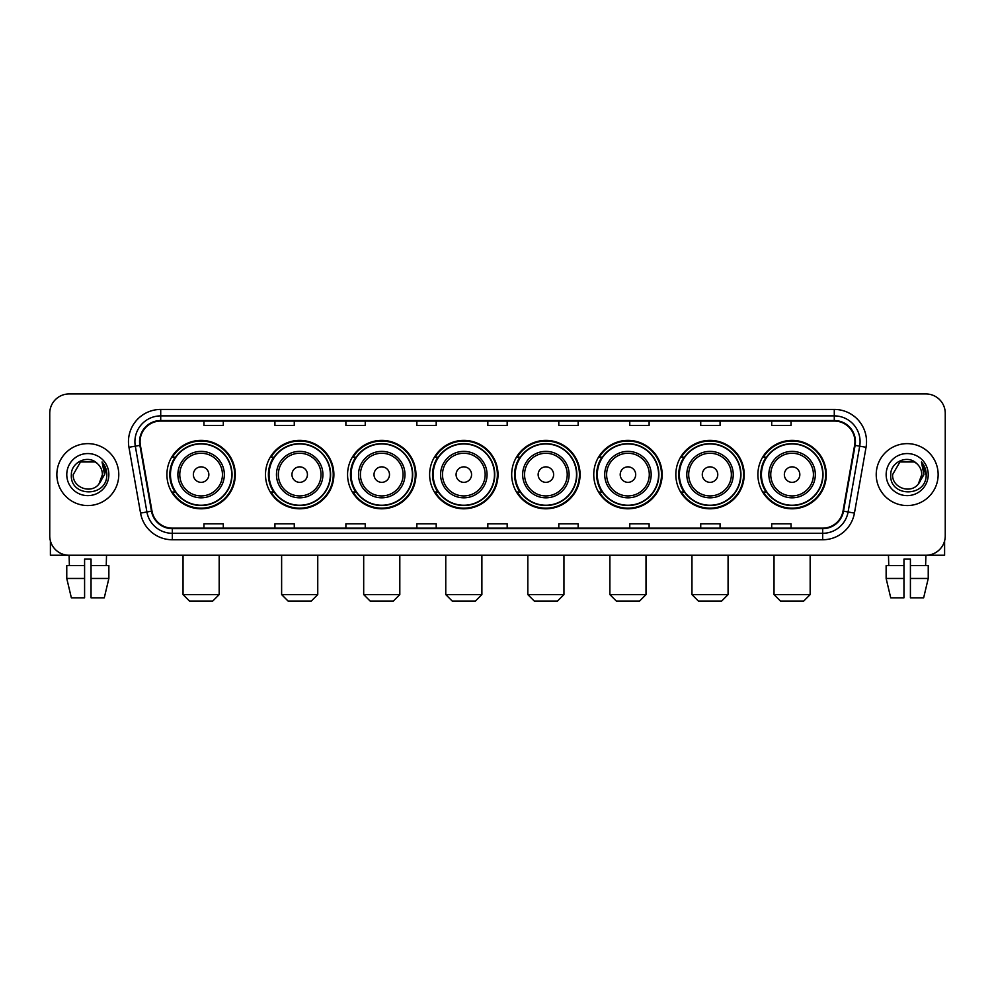 <?xml version="1.0" encoding="UTF-8"?>
<svg xmlns="http://www.w3.org/2000/svg" width="995" height="995" viewBox="0 0 995 995"><rect width="100%" height="100%" fill="white"/><g stroke="black" fill="none" stroke-linecap="round" stroke-linejoin="round"><path stroke-width="1.49" d="M757.891 474.603A34.191 34.191 0 0 0 792.082 508.793A34.191 34.191 0 0 0 826.285 474.603A34.191 34.191 0 0 0 792.082 440.399A34.191 34.191 0 0 0 757.891 474.603M675.829 474.603A34.191 34.191 0 0 0 710.02 508.793A34.191 34.191 0 0 0 744.21 474.603A34.191 34.191 0 0 0 710.02 440.399A34.191 34.191 0 0 0 675.829 474.603M593.754 474.603A34.191 34.191 0 0 0 627.957 508.793A34.191 34.191 0 0 0 662.148 474.603A34.191 34.191 0 0 0 627.957 440.399A34.191 34.191 0 0 0 593.754 474.603M511.691 474.603A34.191 34.191 0 0 0 545.882 508.793A34.191 34.191 0 0 0 580.085 474.603A34.191 34.191 0 0 0 545.882 440.399A34.191 34.191 0 0 0 511.691 474.603M429.629 474.603A34.191 34.191 0 0 0 463.819 508.793A34.191 34.191 0 0 0 498.01 474.603A34.191 34.191 0 0 0 463.819 440.399A34.191 34.191 0 0 0 429.629 474.603M347.566 474.603A34.191 34.191 0 0 0 381.757 508.793A34.191 34.191 0 0 0 415.947 474.603A34.191 34.191 0 0 0 381.757 440.399A34.191 34.191 0 0 0 347.566 474.603M265.491 474.603A34.191 34.191 0 0 0 299.694 508.793A34.191 34.191 0 0 0 333.885 474.603A34.191 34.191 0 0 0 299.694 440.399A34.191 34.191 0 0 0 265.491 474.603M166.911 474.603A34.191 34.191 0 0 0 201.102 508.793A34.191 34.191 0 0 0 235.305 474.603A34.191 34.191 0 0 0 201.102 440.399A34.191 34.191 0 0 0 166.911 474.603M175.12 492.015A31.293 31.293 0 0 1 175.12 457.178M273.7 492.015A31.293 31.293 0 0 1 273.7 457.178M355.762 492.015A31.293 31.293 0 0 1 355.762 457.178M437.825 492.015A31.293 31.293 0 0 1 437.825 457.178M519.9 492.015A31.293 31.293 0 0 1 519.9 457.178M601.963 492.015A31.293 31.293 0 0 1 601.963 457.178M684.025 492.015A31.293 31.293 0 0 1 684.025 457.178M766.088 492.015A31.293 31.293 0 0 1 766.088 457.178M49.75 413.311L49.75 535.882A19.353 19.353 0 0 0 69.103 555.247L925.897 555.247A19.353 19.353 0 0 0 945.25 535.882L945.25 413.311A19.353 19.353 0 0 0 925.897 393.945L69.103 393.945A19.353 19.353 0 0 0 49.75 413.311L49.75 535.882M56.852 474.603A30.969 30.969 0 0 0 87.821 505.56A30.969 30.969 0 0 0 118.778 474.603A30.969 30.969 0 0 0 87.821 443.633A30.969 30.969 0 0 0 56.852 474.603A30.969 30.969 0 0 0 87.821 505.56A30.969 30.969 0 0 0 118.778 474.603A30.969 30.969 0 0 0 87.821 443.633A30.969 30.969 0 0 0 56.852 474.603M876.222 474.603A30.969 30.969 0 0 0 907.179 505.56A30.969 30.969 0 0 0 938.148 474.603A30.969 30.969 0 0 0 907.179 443.633A30.969 30.969 0 0 0 876.222 474.603A30.969 30.969 0 0 0 907.179 505.56A30.969 30.969 0 0 0 938.148 474.603A30.969 30.969 0 0 0 907.179 443.633A30.969 30.969 0 0 0 876.222 474.603M140.071 441.693A20.646 20.646 0 0 1 160.717 421.047L834.283 421.047A20.646 20.646 0 0 1 854.618 445.275L843.014 511.082A20.646 20.646 0 0 1 822.678 528.146L172.322 528.146A20.646 20.646 0 0 1 151.986 511.082L140.382 445.275A20.646 20.646 0 0 1 140.071 441.693M139.561 441.693A21.156 21.156 0 0 0 139.885 445.362L151.489 511.169A21.156 21.156 0 0 0 172.322 528.656L822.678 528.656A21.156 21.156 0 0 0 843.511 511.169L855.115 445.362A21.156 21.156 0 0 0 834.283 420.537L160.717 420.537A21.156 21.156 0 0 0 139.561 441.693M128.952 447.29A32.263 32.263 0 0 1 160.717 409.43L834.283 409.43A32.263 32.263 0 0 1 866.048 447.29L854.444 513.097A32.263 32.263 0 0 1 822.678 539.763L172.322 539.763A32.263 32.263 0 0 1 140.556 513.097L128.952 447.29L135.308 446.17A25.808 25.808 0 0 1 160.717 415.885L834.283 415.885A25.808 25.808 0 0 1 859.692 446.17L848.088 511.977A25.808 25.808 0 0 1 822.678 533.308L172.322 533.308A25.808 25.808 0 0 1 146.912 511.977L135.308 446.17A25.808 25.808 0 0 1 134.91 441.693M925.897 393.945L69.103 393.945M69.389 565.57L69.103 555.247L925.897 555.247L925.611 565.57M945.25 535.882L945.25 413.311M843.511 511.169L848.088 511.977L859.692 446.17L866.048 447.29M487.824 421.047L487.824 425.412L507.176 425.412L507.176 421.047M416.855 421.047L416.855 425.412L436.208 425.412L436.208 421.047M345.887 421.047L345.887 425.412L365.24 425.412L365.24 421.047M274.918 421.047L274.918 425.412L294.271 425.412L294.271 421.047M203.95 421.047L203.95 425.412L223.303 425.412L223.303 421.047M558.792 421.047L558.792 425.412L578.145 425.412L578.145 421.047M629.76 421.047L629.76 425.412L649.113 425.412L649.113 421.047M700.729 421.047L700.729 425.412L720.082 425.412L720.082 421.047M771.697 421.047L771.697 425.412L791.05 425.412L791.05 421.047M507.176 528.146L507.176 523.78L487.824 523.78L487.824 528.146M436.208 528.146L436.208 523.78L416.855 523.78L416.855 528.146M365.24 528.146L365.24 523.78L345.887 523.78L345.887 528.146M294.271 528.146L294.271 523.78L274.918 523.78L274.918 528.146M223.303 528.146L223.303 523.78L203.95 523.78L203.95 528.146M578.145 528.146L578.145 523.78L558.792 523.78L558.792 528.146M649.113 528.146L649.113 523.78L629.76 523.78L629.76 528.146M720.082 528.146L720.082 523.78L700.729 523.78L700.729 528.146M791.05 528.146L791.05 523.78L771.697 523.78L771.697 528.146M97.373 463.583C88.418 454.205 71.192 461.929 71.354 474.603C69.712 497.102 106.204 497.699 106.801 475.685L106.826 474.603C106.776 469.814 105.184 465.61 102.062 461.991L104.574 474.603L98.99 483.968C91.254 494.428 72.473 487.737 73.232 474.603L80.52 461.966L95.11 461.966L97.373 463.583A14.577 14.577 0 0 1 102.398 474.603L98.99 483.968A14.577 14.577 0 0 0 102.398 474.603L98.953 484.005M66.777 474.603A21.032 21.032 0 0 0 87.821 495.634A21.032 21.032 0 0 0 108.853 474.603A21.032 21.032 0 0 0 87.821 453.558A21.032 21.032 0 0 0 66.777 474.603M102.199 462.153L106.826 475.15M50.397 540.845L50.397 555.247L125.233 555.247M66.764 565.57L66.764 578.468L71.354 597.821L66.764 578.468L66.764 565.57L84.587 565.57L84.587 559.115L91.043 559.115L91.043 565.57L108.865 565.57L108.865 578.468L104.276 597.821L108.865 578.468L91.043 578.468L91.043 565.57M106.527 555.247L106.241 565.57M84.587 565.57L84.587 597.821L71.354 597.821M66.764 578.468L84.587 578.468M104.276 597.821L91.043 597.821L91.043 578.468M212.719 601.055L189.498 601.055L183.043 594.6L219.174 594.6L212.719 601.055M208.85 474.603A7.736 7.736 0 0 0 201.102 466.854A7.736 7.736 0 0 0 193.366 474.603A7.736 7.736 0 0 0 201.102 482.339A7.736 7.736 0 0 0 208.85 474.603M224.335 474.603A23.221 23.221 0 0 0 201.102 451.369A23.221 23.221 0 0 0 177.881 474.603A23.221 23.221 0 0 0 201.102 497.823A23.221 23.221 0 0 0 224.335 474.603A23.221 23.221 0 0 1 201.102 497.823A23.221 23.221 0 0 1 177.881 474.603M231.748 474.603A30.646 30.646 0 0 0 201.102 443.957A30.646 30.646 0 0 0 170.456 474.603A30.646 30.646 0 0 0 201.102 505.236A30.646 30.646 0 0 0 231.748 474.603M234.658 474.603A33.544 33.544 0 0 1 172.433 492.015L175.543 492.015A30.932 30.932 0 0 0 221.574 497.786A30.932 30.932 0 0 0 221.574 451.407A30.932 30.932 0 0 0 175.543 457.178L172.433 457.178A33.544 33.544 0 0 1 234.658 474.603M311.298 601.055L288.077 601.055L281.622 594.6L317.753 594.6L311.298 601.055M307.43 474.603A7.736 7.736 0 0 0 299.694 466.854A7.736 7.736 0 0 0 291.945 474.603A7.736 7.736 0 0 0 299.694 482.339A7.736 7.736 0 0 0 307.43 474.603M322.915 474.603A23.221 23.221 0 0 0 299.694 451.369A23.221 23.221 0 0 0 276.461 474.603A23.221 23.221 0 0 0 299.694 497.823A23.221 23.221 0 0 0 322.915 474.603A23.221 23.221 0 0 1 299.694 497.823A23.221 23.221 0 0 1 276.461 474.603M330.34 474.603A30.646 30.646 0 0 0 299.694 443.957A30.646 30.646 0 0 0 269.048 474.603A30.646 30.646 0 0 0 299.694 505.236A30.646 30.646 0 0 0 330.34 474.603M333.238 474.603A33.544 33.544 0 0 1 271.013 492.015L274.123 492.015A30.932 30.932 0 0 0 320.154 497.786A30.932 30.932 0 0 0 320.154 451.407A30.932 30.932 0 0 0 274.123 457.178L271.013 457.178A33.544 33.544 0 0 1 333.238 474.603M393.373 601.055L370.14 601.055L363.685 594.6L399.816 594.6L393.373 601.055M389.493 474.603A7.736 7.736 0 0 0 381.757 466.854A7.736 7.736 0 0 0 374.008 474.603A7.736 7.736 0 0 0 381.757 482.339A7.736 7.736 0 0 0 389.493 474.603M404.977 474.603A23.221 23.221 0 0 0 381.757 451.369A23.221 23.221 0 0 0 358.536 474.603A23.221 23.221 0 0 0 381.757 497.823A23.221 23.221 0 0 0 404.977 474.603A23.221 23.221 0 0 1 381.757 497.823A23.221 23.221 0 0 1 358.536 474.603M412.403 474.603A30.646 30.646 0 0 0 381.757 443.957A30.646 30.646 0 0 0 351.111 474.603A30.646 30.646 0 0 0 381.757 505.236A30.646 30.646 0 0 0 412.403 474.603M415.301 474.603A33.544 33.544 0 0 1 353.088 492.015L356.198 492.015A30.932 30.932 0 0 0 402.229 497.786A30.932 30.932 0 0 0 402.229 451.407A30.932 30.932 0 0 0 356.198 457.178L353.088 457.178A33.544 33.544 0 0 1 415.301 474.603M475.436 601.055L452.215 601.055L445.76 594.6L481.891 594.6L475.436 601.055M471.568 474.603A7.736 7.736 0 0 0 463.819 466.854A7.736 7.736 0 0 0 456.083 474.603A7.736 7.736 0 0 0 463.819 482.339A7.736 7.736 0 0 0 471.568 474.603M487.053 474.603A23.221 23.221 0 0 0 463.819 451.369A23.221 23.221 0 0 0 440.598 474.603A23.221 23.221 0 0 0 463.819 497.823A23.221 23.221 0 0 0 487.053 474.603A23.221 23.221 0 0 1 463.819 497.823A23.221 23.221 0 0 1 440.598 474.603M494.465 474.603A30.646 30.646 0 0 0 463.819 443.957A30.646 30.646 0 0 0 433.173 474.603A30.646 30.646 0 0 0 463.819 505.236A30.646 30.646 0 0 0 494.465 474.603M497.376 474.603A33.544 33.544 0 0 1 435.151 492.015L438.26 492.015A30.932 30.932 0 0 0 484.291 497.786A30.932 30.932 0 0 0 484.291 451.407A30.932 30.932 0 0 0 438.26 457.178L435.151 457.178A33.544 33.544 0 0 1 497.376 474.603M557.498 601.055L534.278 601.055L527.823 594.6L563.954 594.6L557.498 601.055M553.63 474.603A7.736 7.736 0 0 0 545.882 466.854A7.736 7.736 0 0 0 538.146 474.603A7.736 7.736 0 0 0 545.882 482.339A7.736 7.736 0 0 0 553.63 474.603M569.115 474.603A23.221 23.221 0 0 0 545.882 451.369A23.221 23.221 0 0 0 522.661 474.603A23.221 23.221 0 0 0 545.882 497.823A23.221 23.221 0 0 0 569.115 474.603A23.221 23.221 0 0 1 545.882 497.823A23.221 23.221 0 0 1 522.661 474.603M576.528 474.603A30.646 30.646 0 0 0 545.882 443.957A30.646 30.646 0 0 0 515.248 474.603A30.646 30.646 0 0 0 545.882 505.236A30.646 30.646 0 0 0 576.528 474.603M579.438 474.603A33.544 33.544 0 0 1 517.213 492.015L520.323 492.015A30.932 30.932 0 0 0 566.354 497.786A30.932 30.932 0 0 0 566.354 451.407A30.932 30.932 0 0 0 520.323 457.178L517.213 457.178A33.544 33.544 0 0 1 579.438 474.603M639.561 601.055L616.34 601.055L609.885 594.6L646.016 594.6L639.561 601.055M635.693 474.603A7.736 7.736 0 0 0 627.957 466.854A7.736 7.736 0 0 0 620.208 474.603A7.736 7.736 0 0 0 627.957 482.339A7.736 7.736 0 0 0 635.693 474.603M651.178 474.603A23.221 23.221 0 0 0 627.957 451.369A23.221 23.221 0 0 0 604.724 474.603A23.221 23.221 0 0 0 627.957 497.823A23.221 23.221 0 0 0 651.178 474.603A23.221 23.221 0 0 1 627.957 497.823A23.221 23.221 0 0 1 604.724 474.603M658.603 474.603A30.646 30.646 0 0 0 627.957 443.957A30.646 30.646 0 0 0 597.311 474.603A30.646 30.646 0 0 0 627.957 505.236A30.646 30.646 0 0 0 658.603 474.603M661.501 474.603A33.544 33.544 0 0 1 599.276 492.015L602.385 492.015A30.932 30.932 0 0 0 648.417 497.786A30.932 30.932 0 0 0 648.417 451.407A30.932 30.932 0 0 0 602.385 457.178L599.276 457.178A33.544 33.544 0 0 1 661.501 474.603M721.636 601.055L698.403 601.055L691.96 594.6L728.079 594.6L721.636 601.055M717.768 474.603A7.736 7.736 0 0 0 710.02 466.854A7.736 7.736 0 0 0 702.283 474.603A7.736 7.736 0 0 0 710.02 482.339A7.736 7.736 0 0 0 717.768 474.603M733.24 474.603A23.221 23.221 0 0 0 710.02 451.369A23.221 23.221 0 0 0 686.799 474.603A23.221 23.221 0 0 0 710.02 497.823A23.221 23.221 0 0 0 733.24 474.603A23.221 23.221 0 0 1 710.02 497.823A23.221 23.221 0 0 1 686.799 474.603M740.666 474.603A30.646 30.646 0 0 0 710.02 443.957A30.646 30.646 0 0 0 679.374 474.603A30.646 30.646 0 0 0 710.02 505.236A30.646 30.646 0 0 0 740.666 474.603M743.563 474.603A33.544 33.544 0 0 1 681.351 492.015L684.461 492.015A30.932 30.932 0 0 0 730.492 497.786A30.932 30.932 0 0 0 730.492 451.407A30.932 30.932 0 0 0 684.461 457.178L681.351 457.178A33.544 33.544 0 0 1 743.563 474.603M803.699 601.055L780.478 601.055L774.023 594.6L810.154 594.6L803.699 601.055M799.831 474.603A7.736 7.736 0 0 0 792.082 466.854A7.736 7.736 0 0 0 784.346 474.603A7.736 7.736 0 0 0 792.082 482.339A7.736 7.736 0 0 0 799.831 474.603M815.315 474.603A23.221 23.221 0 0 0 792.082 451.369A23.221 23.221 0 0 0 768.861 474.603A23.221 23.221 0 0 0 792.082 497.823A23.221 23.221 0 0 0 815.315 474.603A23.221 23.221 0 0 1 792.082 497.823A23.221 23.221 0 0 1 768.861 474.603M822.728 474.603A30.646 30.646 0 0 0 792.082 443.957A30.646 30.646 0 0 0 761.436 474.603A30.646 30.646 0 0 0 792.082 505.236A30.646 30.646 0 0 0 822.728 474.603M825.639 474.603A33.544 33.544 0 0 1 763.414 492.015L766.523 492.015A30.932 30.932 0 0 0 812.554 497.786A30.932 30.932 0 0 0 812.554 451.407A30.932 30.932 0 0 0 766.523 457.178L763.414 457.178A33.544 33.544 0 0 1 825.639 474.603M944.603 540.845L944.603 555.247L869.767 555.247M886.135 565.57L886.135 578.468L890.724 597.821L886.135 578.468L886.135 565.57L903.957 565.57L903.957 559.115L910.413 559.115L910.413 565.57L928.236 565.57L928.236 578.468L923.646 597.821L928.236 578.468L910.413 578.468L910.413 565.57M903.957 565.57L903.957 597.821L890.724 597.821M886.135 578.468L903.957 578.468M923.646 597.821L910.413 597.821L910.413 578.468M888.473 555.247L888.759 565.57M916.731 463.583C907.788 454.205 890.562 461.929 890.724 474.603C889.082 497.102 925.574 497.699 926.171 475.685L926.196 474.603C926.146 469.814 924.554 465.61 921.432 461.991L923.945 474.603L918.36 483.968C910.624 494.428 891.843 487.737 892.602 474.603L899.89 461.966L914.48 461.966L916.731 463.583A14.577 14.577 0 0 1 921.768 474.603L918.36 483.968A14.577 14.577 0 0 0 921.768 474.603L918.323 484.005M886.147 474.603A21.032 21.032 0 0 0 907.179 495.634A21.032 21.032 0 0 0 928.223 474.603A21.032 21.032 0 0 0 907.179 453.558A21.032 21.032 0 0 0 886.147 474.603M921.569 462.153L926.196 475.15M834.283 409.43L834.283 420.537M135.308 446.17L139.885 445.362M172.322 539.763L172.322 528.656M822.678 528.656L822.678 539.763M140.556 513.097L151.489 511.169M855.115 445.362L859.692 446.17M160.717 409.43L160.717 420.537M848.088 511.977L854.444 513.097M222.445 474.603A21.343 21.343 0 0 0 201.102 453.26A21.343 21.343 0 0 0 179.772 474.603A21.343 21.343 0 0 0 201.102 495.933A21.343 21.343 0 0 0 222.445 474.603M321.024 474.603A21.343 21.343 0 0 0 299.694 453.26A21.343 21.343 0 0 0 278.351 474.603A21.343 21.343 0 0 0 299.694 495.933A21.343 21.343 0 0 0 321.024 474.603M403.087 474.603A21.343 21.343 0 0 0 381.757 453.26A21.343 21.343 0 0 0 360.414 474.603A21.343 21.343 0 0 0 381.757 495.933A21.343 21.343 0 0 0 403.087 474.603M485.162 474.603A21.343 21.343 0 0 0 463.819 453.26A21.343 21.343 0 0 0 442.489 474.603A21.343 21.343 0 0 0 463.819 495.933A21.343 21.343 0 0 0 485.162 474.603M567.225 474.603A21.343 21.343 0 0 0 545.882 453.26A21.343 21.343 0 0 0 524.552 474.603A21.343 21.343 0 0 0 545.882 495.933A21.343 21.343 0 0 0 567.225 474.603M649.287 474.603A21.343 21.343 0 0 0 627.957 453.26A21.343 21.343 0 0 0 606.614 474.603A21.343 21.343 0 0 0 627.957 495.933A21.343 21.343 0 0 0 649.287 474.603M731.362 474.603A21.343 21.343 0 0 0 710.02 453.26A21.343 21.343 0 0 0 688.689 474.603A21.343 21.343 0 0 0 710.02 495.933A21.343 21.343 0 0 0 731.362 474.603M813.425 474.603A21.343 21.343 0 0 0 792.082 453.26A21.343 21.343 0 0 0 770.752 474.603A21.343 21.343 0 0 0 792.082 495.933A21.343 21.343 0 0 0 813.425 474.603M219.174 555.247L219.174 594.6M183.043 555.247L183.043 594.6M317.753 555.247L317.753 594.6M281.622 555.247L281.622 594.6M399.816 555.247L399.816 594.6M363.685 555.247L363.685 594.6M481.891 555.247L481.891 594.6M445.76 555.247L445.76 594.6M563.954 555.247L563.954 594.6M527.823 555.247L527.823 594.6M646.016 555.247L646.016 594.6M609.885 555.247L609.885 594.6M728.079 555.247L728.079 594.6M691.96 555.247L691.96 594.6M810.154 555.247L810.154 594.6M774.023 555.247L774.023 594.6"/></g></svg>
